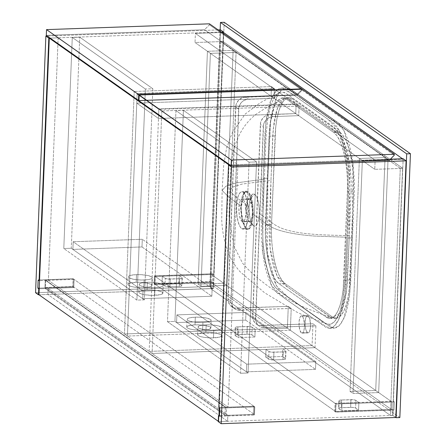 <?xml version="1.0" encoding="UTF-8"?>
<svg xmlns="http://www.w3.org/2000/svg" width="446" height="446" viewBox="0 0 446 446"><rect width="100%" height="100%" fill="white"/><g stroke="black" fill="none" stroke-linecap="round" stroke-linejoin="round"><path stroke-width="0.33" stroke-dasharray="2.23 1.67" d="M249.916 199.15C254.549 201.737 253.601 225.152 249.03 221.222L253.501 225.849C256.651 227.109 258.569 223.039 259.26 213.634C259.343 203.8 257.849 197.316 254.766 194.183L249.916 199.15L249.069 198.871L246.794 201.815L245.874 208.984L249.03 221.222L242.022 221.467A11.323 3.579 88 0 1 238.872 209.23A11.323 3.579 88 0 1 242.066 199.117A11.323 3.579 88 0 1 242.908 199.401L249.916 199.15L241.855 199.145L240.545 200.31L239.747 202.211L238.9 207.914L239.251 214.47L240.689 219.666L241.676 221.171L242.73 221.746L244.085 221.01L245.189 218.657L246.064 211.861L245.077 203.504L243.929 200.605L242.908 199.401A11.323 3.579 88 0 1 246.064 211.638A11.323 3.579 88 0 1 242.869 221.751A11.323 3.579 88 0 1 242.022 221.467L249.871 221.5L252.146 218.562L253.066 211.404L249.916 199.15M249.019 206.403L249.649 200.622L250.914 196.379L252.765 194.01L253.763 193.787L254.766 194.183L256.684 196.77L258.245 201.536L259.115 207.306L259.26 213.634C270.231 220.252 273.889 227.086 289.599 230.721C305.677 234.847 327.397 235.098 349.352 235.678L349.82 164.373L341.77 137.296L330.397 127.339L295.748 102.892L284.28 98.349L277.228 108.791L273.169 129.457L270.967 180.374L242.066 184.07L232.918 187.013L229.512 190.776L237.004 197.929L249.019 206.403L237.004 197.929L229.512 190.776L232.918 187.013L242.066 184.07L270.967 180.374L269.15 225.815L269.412 241.074L270.683 252.927L272.835 263.809L274.201 268.631L277.373 276.615L279.135 279.681L282.441 283.422L330.954 317.591L333.876 318.305L335.782 317.831L337.633 316.604L339.406 314.636L341.073 311.955L343.955 304.624L345.12 300.13L347.35 284.085L351.119 191.758L351.197 181.07L350.389 168.978L347.484 152.242L346.124 147.425L342.952 139.442L341.184 136.376L338.369 133.031L289.861 98.744L286.443 97.746L284.537 98.226L282.692 99.447L280.919 101.415L279.252 104.096L276.369 111.428L274.24 120.883L272.762 135.69L270.967 180.374L270.092 248.483L277.128 276.119L287.782 287.202L331.835 317.987L340.605 312.797L346.464 292.671L349.352 235.678C327.397 235.098 305.677 234.847 289.599 230.721C273.889 227.086 270.231 220.252 259.26 213.634L258.63 219.421L257.314 223.764L255.508 226.033L254.515 226.25L253.501 225.849L251.594 223.268L250.028 218.495L249.163 212.748L249.019 206.403L249.911 217.938L252.977 225.392L253.501 225.849L248.662 220.898L245.897 210.311L247.898 199.557L249.911 199.15L254.766 194.183L251.884 194.768L249.019 206.403M247.881 191.451L244.453 192.154L241.052 205.974L242.106 219.666L245.752 228.53L246.382 229.082L245.228 227.984L240.662 210.495L243.979 192.728L247.296 192.053L247.881 191.451L249.615 193.497L250.908 196.324L252.152 200.811L253.049 207.033L252.96 218.144L252.146 222.922L250.964 226.479L249.336 228.887L247.58 229.556L246.382 229.082L245.205 227.878L242.691 222.097L241.409 215.34L241.052 205.974L229.539 197.857L222.13 190.481L225.787 186.289L235.627 182.971L264.327 179.147L262.51 226.278L263.04 243.8L264.261 254.616L266.117 264.645L268.537 273.498L270.817 279.53L274.647 286.399L278.009 289.878L325.156 323.144L327.604 324.264L331.188 324.002L334.6 321.466L337.728 316.721L340.41 309.987L342.545 301.552L344.05 291.717L344.719 283.795L346.659 237.239L314.826 236.079C303.157 235.248 292.933 233.76 284.158 231.625C266.334 227.176 263.909 220.921 253.222 214.565C263.909 220.921 266.334 227.176 284.158 231.625C292.933 233.76 303.157 235.248 314.826 236.079L346.659 237.239L348.398 192.711L348.003 173.332L345.633 155.392L343.899 147.81L341.29 139.598C338.943 133.555 336.435 129.401 333.759 127.132L285.724 93.169L284.431 92.473L280.3 92.205L279.174 92.668L276.358 94.948L272.829 100.534L269.886 108.718L267.695 119.01L266.217 133.46L264.327 179.147L235.627 182.971L225.787 186.289L222.13 190.481L229.539 197.857L241.052 205.974L241.799 199.106L243.36 193.938L245.495 191.25L246.677 190.977L247.881 191.451L247.296 192.053L243.198 192.204A18.71 5.909 88 0 1 248.411 212.424A18.71 5.909 88 0 1 243.131 229.132A18.71 5.909 88 0 1 241.738 228.664L245.835 228.519L247.235 228.988L250.986 224.132L252.514 212.29L251.037 199.44L247.301 192.059L245.908 191.59L242.15 196.446L240.628 208.299L242.106 221.155L245.835 228.519L241.738 228.664A18.71 5.909 88 0 1 236.525 208.444A18.71 5.909 88 0 1 241.804 191.735A18.71 5.909 88 0 1 243.198 192.204L247.301 192.059C254.967 196.34 253.389 235.014 245.835 228.519L246.382 229.082C250.122 230.571 252.403 225.732 253.222 214.565C253.317 202.869 251.538 195.164 247.881 191.451M263.196 178.35L265.883 122.143L271.893 97.496L276.436 90.549L281.504 88.068L293.485 94.886L327.269 118.725L339.261 130.488L348.265 163.392L347.791 238.036L352.457 237.869L352.937 163.225L343.927 130.321L331.935 118.558L298.151 94.719L286.17 87.907L281.103 90.382L276.565 97.328L270.555 121.975L267.868 178.183L263.196 178.35L267.868 178.183L269.914 128.966L270.538 122.109L272.59 109.716L275.617 99.564L277.451 95.528L279.447 92.311L281.571 89.953L284.113 88.341L286.739 87.912L290.257 89.161L337.778 122.678L340.393 125.058L344.708 131.843L348.226 140.841L351.275 152.945L353.343 166.698L354.314 181.215L354.286 192.215L350.662 282.613L348.889 300.381L346.336 311.732L344.708 316.493L340.878 323.746L338.754 326.104L336.206 327.71L333.58 328.139L330.062 326.89L282.24 293.156L279.926 290.998L275.617 284.208L272.099 275.215L269.05 263.107L267.879 256.378L266.351 242.145L266.039 223.836L267.868 178.183L267.388 252.826L276.392 285.73L288.389 297.493L310.907 313.387L322.168 321.332L334.154 328.15L339.216 325.669L343.76 318.723L349.77 294.076L352.457 237.869L347.791 238.036L345.098 294.243L339.088 318.89L334.55 325.836L329.483 328.312L317.502 321.499L283.717 297.66L271.726 285.897L262.716 252.994L263.196 178.35L261.284 227.661L261.339 235.003L262.309 249.52L264.378 263.274L265.794 269.601L269.256 280.528L271.53 285.535L273.983 289.549L277.652 293.379L326.238 327.548L327.576 328.078L330.235 328.239L332.186 327.587L334.082 326.271L336.206 323.907L338.207 320.691L341.664 311.899L343.069 306.502L345.115 294.109L345.951 283.684L349.697 188.725L349.302 174.074L348.677 166.865L346.609 153.112L343.554 141.003L339.451 130.851L337.003 126.837L333.586 123.191L286.064 89.652L283.405 88.308L280.751 88.146L278.8 88.799L276.905 90.114L274.775 92.478L270.945 99.726L269.317 104.487L266.764 115.837L265.036 132.702L263.196 178.35M243.198 192.204L244.882 194.2L246.777 198.983L248.015 205.511L248.411 212.792L248.11 218.072L246.967 224.026L245.133 227.906L244.046 228.87L242.903 229.127L241.738 228.664L240.054 226.674L238.158 221.885L236.921 215.357L236.525 208.081L237.038 201.163L238.37 195.655L240.333 192.393L242.033 191.741L243.198 192.204M264.327 179.147L266.217 133.46L267.695 119.01L269.886 108.718L272.829 100.534L274.53 97.401L278.298 93.197L280.3 92.205L282.346 91.965L285.981 93.348L333.246 126.709L335.777 129.262L339.557 135.506L342.868 144.209L345.538 154.896L348.003 173.332L348.398 192.711L346.659 237.239L344.836 281.437L342.963 299.327L340.621 309.323L339.155 313.538L335.766 320.005L333.876 322.213L331.908 323.668L329.862 324.37L327.788 324.303L325.736 323.506L285.016 294.895L276.882 288.947L274.892 286.722L271.179 280.344L267.929 271.569L265.331 260.882L262.945 242.546L262.594 223.346L264.327 179.147M301.418 332.889A8.619 2.721 88 0 1 299.015 323.579A8.619 2.721 88 0 1 301.446 315.885A8.619 2.721 88 0 1 302.093 316.097L308.158 315.885A8.619 2.721 -92 0 0 307.517 315.668A8.619 2.721 -92 0 0 305.086 323.361A8.619 2.721 -92 0 0 307.484 332.677L301.418 332.889L299.963 330.408L299.115 325.937L299.154 320.975L300.074 317.201L301.028 316.008L302.093 316.097L303.107 317.474L304.395 323.055L304.35 328.011L303.826 330.754L302.985 332.538L301.953 333.101L307.484 332.677L306.034 330.196L305.376 327.347L305.092 324.036L305.443 319.297L306.14 316.989L307.093 315.79L308.158 315.885L308.682 316.42L309.613 318.366L310.555 324.521L310.204 329.265L309.05 332.326L308.024 332.889L307.484 332.677A8.619 2.721 -92 0 0 308.13 332.889A8.619 2.721 -92 0 0 310.561 325.195A8.619 2.721 -92 0 0 308.158 315.885L302.093 316.097A8.619 2.721 88 0 1 304.49 325.413A8.619 2.721 88 0 1 302.059 333.106A8.619 2.721 88 0 1 301.418 332.889M399.845 417.573L213.589 286.154L209.854 286.287L213.266 288.696L210.936 288.779L390.362 415.382L392.692 415.298L395.797 417.489L392.692 415.298L390.362 415.382L400.279 168.315L220.854 41.718L210.936 288.779L390.362 415.382L400.279 168.315L402.615 168.237L392.692 415.298L402.615 168.237L400.279 168.315L220.854 41.718L223.19 41.634L402.615 168.237L223.19 41.634L220.854 41.718L210.936 288.779L213.266 288.696L223.19 41.634L213.266 288.696L209.854 286.287L213.589 286.154L224.187 22.3L213.589 286.154L399.845 417.573M220.151 29.86L209.854 286.287L220.151 29.86M339.874 132.295L342.868 135.355L345.667 140.139L348.175 146.466L350.283 154.093L351.922 162.723L353.026 172.028L353.544 181.65L353.472 191.222L349.229 289.12L347.986 297.499L346.219 304.78L343.994 310.689L341.402 314.993L338.542 317.535L335.52 318.21L332.454 316.995L285.117 283.589L282.123 280.534L279.324 275.751L276.815 269.423L274.708 261.796L273.069 253.166L271.965 243.856L271.447 234.234L271.519 224.667L275.762 126.764L277.005 118.391L278.772 111.11L280.997 105.2L283.589 100.896L286.449 98.354L289.471 97.68L292.537 98.895L339.874 132.295L333.803 132.512L336.797 135.573L339.601 140.356L342.104 146.684L344.217 154.305L345.856 162.941L346.955 172.245L347.479 181.868L347.401 191.434L343.164 289.337L341.915 297.711L340.147 304.997L337.929 310.901L335.336 315.21L332.476 317.747L329.455 318.422L326.388 317.212L279.045 283.807L276.057 280.746L273.253 275.962L270.75 269.635L268.637 262.014L266.998 253.378L265.9 244.073L265.376 234.451L269.016 136.13L269.691 126.982L270.934 118.608L272.701 111.322L274.926 105.418L277.518 101.108L280.378 98.572L283.4 97.897L286.466 99.107L333.803 132.512A49.233 15.554 88 0 1 347.401 191.434L353.472 191.222A49.233 15.554 -92 0 0 339.874 132.295L292.537 98.895L286.466 99.107L333.803 132.512L339.874 132.295M275.087 135.913L269.016 136.13A49.233 15.554 88 0 1 282.786 97.88A49.233 15.554 88 0 1 286.466 99.107L292.537 98.895A49.233 15.554 -92 0 0 288.857 97.663A49.233 15.554 -92 0 0 275.087 135.913L271.519 224.667L265.454 224.884L269.016 136.13L275.087 135.913M285.117 283.589L279.045 283.807A49.233 15.554 88 0 1 265.454 224.884L271.519 224.667A49.233 15.554 -92 0 0 285.117 283.589L332.454 316.995L326.388 317.212L279.045 283.807L285.117 283.589M349.904 279.971L343.833 280.188A49.233 15.554 88 0 1 330.062 318.438A49.233 15.554 88 0 1 326.388 317.212L332.454 316.995A49.233 15.554 -92 0 0 336.133 318.227A49.233 15.554 -92 0 0 349.904 279.971L353.472 191.222L347.401 191.434L343.833 280.188L349.904 279.971M228.151 407.137L48.413 280.317L58.153 37.81L237.891 164.63L228.151 407.137L225.347 407.237L225.024 415.388L227.822 415.293L227.583 421.286L218.713 421.604L218.953 415.605L218.713 421.604L227.583 421.286L47.845 294.466L48.084 288.467L45.286 288.568L45.615 280.411L48.413 280.317L58.153 37.81L50.147 38.094L58.153 37.81L237.891 164.63L229.885 164.914L237.891 164.63L228.151 407.137L48.413 280.317L45.615 280.411L225.347 407.237L228.151 407.137M38.975 294.784L213.11 288.584L38.975 294.784M219.265 407.789L229.021 164.948L219.265 407.789M218.261 421.28L218.713 421.604L218.261 421.28M48.084 288.467L227.822 415.293L227.583 421.286L47.845 294.466L48.084 288.467L227.822 415.293L225.024 415.388L45.286 288.568L48.084 288.467M45.615 280.411L45.286 288.568L225.024 415.388L225.347 407.237L45.615 280.411M218.116 29.932L47.198 36.014L218.116 29.932M35.557 292.715L210.161 286.505L220.469 29.849L210.161 286.505L35.557 292.715M221.065 32.012L50.147 38.094L221.065 32.012M154.996 284.665L213.355 282.591L213.11 288.584L210.161 286.505L213.11 288.584L213.355 282.591L154.996 284.665L154.065 284.007L212.424 281.933L213.355 282.591L212.424 281.933L212.748 273.777L212.424 281.933L154.065 284.007L154.996 284.665L155.325 276.509L154.996 284.665M39.215 288.785L73.763 287.558L74.092 279.402L39.543 280.629L74.092 279.402L73.161 278.744L38.144 279.988L73.161 278.744L74.092 279.402L73.763 287.558L39.215 288.785M223.401 32.407L213.679 274.435L155.325 276.509L213.679 274.435L212.748 273.777L154.394 275.851L155.325 276.509L154.394 275.851L154.065 284.007L154.394 275.851L212.748 273.777L213.679 274.435L223.401 32.407L223.033 41.523L195.025 42.521L195.393 33.405L221.712 32.469L195.393 33.405L375.125 160.225L195.393 33.405L195.025 42.521L374.763 169.341L195.025 42.521L223.033 41.523L402.771 168.343L223.033 41.523L223.401 32.407M39.242 288.094L72.832 286.901L73.763 287.558L72.832 286.901L73.161 278.744L72.832 286.901L39.242 288.094M392.848 415.404L218.245 421.621L392.848 415.404L393.088 409.411L334.734 411.485L335.058 403.329L393.417 401.255L403.156 158.748L393.417 401.255L335.058 403.329L335.989 403.987L394.348 401.913L393.417 401.255L394.348 401.913L335.989 403.987L335.058 403.329L334.734 411.485L393.088 409.411L394.019 410.069L394.348 401.913L394.019 410.069L335.665 412.143L334.734 411.485L335.665 412.143L335.989 403.987L335.665 412.143L394.019 410.069L393.088 409.411L392.848 415.404L395.797 417.489L392.848 415.404M390.373 159.205L229.885 164.914L390.373 159.205M218.813 407.466L253.83 406.222L253.501 414.379L219.443 415.588L253.501 414.379L254.432 415.036L219.415 416.28L254.432 415.036L253.501 414.379L253.83 406.222L254.761 406.88L254.432 415.036L254.761 406.88L253.83 406.222L218.813 407.466M219.744 408.123L254.761 406.88L219.744 408.123M44.996 287.525L73.005 286.527L73.317 278.856L45.302 279.848L44.996 287.525L226.284 415.443L226.59 407.767L45.302 279.848L73.317 278.856L254.605 406.769L226.59 407.767L254.605 406.769L254.298 414.445L226.284 415.443L254.298 414.445L73.005 286.527L44.996 287.525L45.302 279.848L226.59 407.767L226.284 415.443L44.996 287.525M73.005 286.527L73.317 278.856L254.605 406.769L254.298 414.445L73.005 286.527M335.838 403.881L154.55 275.962L210.568 273.972L391.861 401.885L335.838 403.881L335.526 411.552L154.238 283.639L154.55 275.962L335.838 403.881L335.526 411.552L391.549 409.562L210.261 281.643L154.238 283.639L335.526 411.552L391.549 409.562L391.861 401.885L210.568 273.972L210.261 281.643L391.549 409.562L391.861 401.885L335.838 403.881M237.924 326.834L236.057 327.057L235.259 327.671L238.381 329.923L255.19 329.326L252.241 327.247L250.267 326.667L237.924 326.834L247.262 326.5A3.942 0.875 -177.7 0 1 252.241 327.247L255.19 329.326L238.381 329.923L238.075 337.6L234.93 335.175L236.91 334.556L249.236 334.255L251.616 334.751L254.878 337.003L238.075 337.6L254.878 337.003L255.19 329.326L254.878 337.003L251.929 334.924L252.241 327.247L251.929 334.924A3.942 0.875 2.3 0 0 246.956 334.177L247.262 326.5L246.956 334.177L237.618 334.511L237.924 326.834L237.618 334.511A3.942 0.875 2.3 0 0 234.925 335.23A3.942 0.875 2.3 0 0 235.126 335.52L235.432 327.843A3.942 0.875 -177.7 0 1 235.232 327.554A3.942 0.875 -177.7 0 1 237.924 326.834M283.271 351.911L285.139 351.688L285.936 351.074L282.814 348.822L266.011 349.419L268.96 351.498L270.928 352.078L283.271 351.911L273.933 352.245A3.942 0.875 -177.7 0 1 268.96 351.498L266.011 349.419L282.814 348.822L282.508 356.499L285.646 358.924L283.667 359.543L273.627 359.916L268.966 359.342L265.699 357.095L282.508 356.499L265.699 357.095L266.011 349.419L265.699 357.095L268.648 359.175L268.96 351.498L268.648 359.175A3.942 0.875 2.3 0 0 273.627 359.916L273.933 352.245L273.627 359.916L282.965 359.587L283.271 351.911L282.965 359.587A3.942 0.875 2.3 0 0 285.657 358.868A3.942 0.875 2.3 0 0 285.457 358.578L285.763 350.902A3.942 0.875 -177.7 0 1 285.964 351.192A3.942 0.875 -177.7 0 1 283.271 351.911M179.587 278.756L181.868 278.404L182.252 277.919L179.136 275.661L162.327 276.264L165.276 278.343L167.25 278.923L179.587 278.756L170.255 279.084A3.942 0.875 -177.7 0 1 165.276 278.343L162.327 276.264L179.136 275.661L178.824 283.338L181.962 285.763L179.983 286.388L169.943 286.761L165.282 286.187L162.021 283.935L178.824 283.338L162.021 283.935L162.327 276.264L162.021 283.935L164.97 286.02L165.276 278.343L164.97 286.02A3.942 0.875 2.3 0 0 169.943 286.761L170.255 279.084L169.943 286.761L179.281 286.427L179.587 278.756L179.281 286.427A3.942 0.875 2.3 0 0 181.974 285.713A3.942 0.875 2.3 0 0 181.773 285.418L182.085 277.746A3.942 0.875 -177.7 0 1 182.286 278.036A3.942 0.875 -177.7 0 1 179.587 278.756M341.608 399.99L339.328 400.341L338.943 400.826L342.065 403.084L358.868 402.482L355.919 400.402L353.951 399.822L341.608 399.99L350.946 399.661A3.942 0.875 -177.7 0 1 355.919 400.402L358.868 402.482L342.065 403.084L341.753 410.755L338.614 408.33L340.593 407.711L352.92 407.41L355.3 407.912L358.562 410.158L341.753 410.755L358.562 410.158L358.868 402.482L358.562 410.158L355.613 408.079L355.919 400.402L355.613 408.079A3.942 0.875 2.3 0 0 350.634 407.337L350.946 399.661L350.634 407.337L341.296 407.666L341.608 399.99L341.296 407.666A3.942 0.875 2.3 0 0 338.603 408.385A3.942 0.875 2.3 0 0 338.804 408.675L339.116 400.999A3.942 0.875 -177.7 0 1 338.915 400.709A3.942 0.875 -177.7 0 1 341.608 399.99M154.55 275.962L154.238 283.639L210.261 281.643L210.568 273.972L154.55 275.962M339.116 400.999L338.804 408.675L341.753 410.755L342.065 403.084L339.116 400.999M182.085 277.746L181.773 285.418L178.824 283.338L179.136 275.661L182.085 277.746M285.763 350.902L285.457 358.578L282.508 356.499L282.814 348.822L285.763 350.902M235.432 327.843L235.126 335.52L238.075 337.6L238.381 329.923L235.432 327.843M402.493 158.77L403.139 159.228L375.125 160.225L374.763 169.341L402.771 168.343L403.139 159.228L402.493 158.77M402.771 168.343L403.139 159.228L375.125 160.225L374.763 169.341L402.771 168.343M46.295 35.373L204.558 29.743L209.419 24.781L209.458 23.822L209.419 24.781L301.613 89.836L296.757 94.797L138.968 100.411L296.757 94.797L204.558 29.743L46.295 35.373M301.641 89.217L301.613 89.836L209.419 24.781L204.558 29.743L296.757 94.797L301.613 89.836L301.641 89.217M152.85 88.76L144.37 299.84L136.9 300.108L145.379 89.022L152.85 88.76L79.745 37.174L72.274 37.442L145.379 89.022L136.9 300.108L63.795 248.522L72.274 37.442L63.795 248.522L71.265 248.26L79.745 37.174L71.265 248.26L144.37 299.84L152.85 88.76L145.379 89.022L72.274 37.442L79.745 37.174L152.85 88.76M144.37 299.84L136.9 300.108L63.795 248.522L71.265 248.26L144.37 299.84M147.052 289.967A12.064 2.67 2.3 0 0 138.801 292.169A12.064 2.67 2.3 0 0 154.656 295.336L154.963 287.659A12.064 2.67 -177.7 0 1 139.107 284.492A12.064 2.67 -177.7 0 1 147.358 282.29L147.052 289.967L151.718 290.017L158.252 290.82L162.288 292.242L162.874 293.301L160.37 294.655L152.348 295.363L145.452 294.834L141.739 294.053L139.414 293.055L138.829 292.002L140.077 291.043L147.052 289.967L147.358 282.29L141.644 282.97L139.135 284.325L139.721 285.384L143.763 286.806L147.966 287.43L152.66 287.687L159.049 287.296L161.937 286.583L163.18 285.624L162.6 284.57L161.636 284.052L158.559 283.143L152.025 282.34L147.358 282.29A12.064 2.67 -177.7 0 1 163.214 285.457A12.064 2.67 -177.7 0 1 154.963 287.659L154.656 295.336A12.064 2.67 2.3 0 0 162.907 293.133A12.064 2.67 2.3 0 0 147.052 289.967M136.186 282.301A12.064 2.67 2.3 0 0 127.935 284.498A12.064 2.67 2.3 0 0 143.79 287.67L144.097 279.993A12.064 2.67 -177.7 0 1 128.242 276.827A12.064 2.67 -177.7 0 1 136.493 274.625L136.186 282.301L140.852 282.351L147.386 283.154L151.423 284.576L152.008 285.635L149.505 286.99L141.488 287.698L134.586 287.168L130.873 286.388L128.548 285.39L127.963 284.331L129.212 283.377L136.186 282.301L136.493 274.625L130.778 275.305L128.671 276.158L128.337 277.183L128.855 277.713L132.897 279.14L137.1 279.765L141.795 280.021L148.184 279.631L151.071 278.917L152.32 277.958L151.735 276.899L147.693 275.477L141.159 274.675L136.493 274.625A12.064 2.67 -177.7 0 1 152.348 277.791A12.064 2.67 -177.7 0 1 144.097 279.993L143.79 287.67A12.064 2.67 2.3 0 0 152.041 285.468A12.064 2.67 2.3 0 0 136.186 282.301M73.2 241.732L142.296 239.273L212.14 288.556L143.049 291.015L73.2 241.732L72.893 249.409L142.742 298.692L211.833 296.233L141.99 246.95L72.893 249.409L141.99 246.95L142.296 239.273L73.2 241.732L72.893 249.409L142.742 298.692L143.049 291.015L212.14 288.556L211.833 296.233L142.742 298.692L143.049 291.015L73.2 241.732M141.99 246.95L211.833 296.233L212.14 288.556L142.296 239.273L141.99 246.95M138.957 100.757L297.22 95.126L302.081 90.164L302.12 89.2L302.081 90.164L394.275 155.214L302.081 90.164L297.22 95.126L138.957 100.757M389.414 160.181L297.22 95.126L389.414 160.181M175.953 110.597L167.479 321.683L174.944 321.415L183.423 110.335L175.953 110.597L249.058 162.182L256.528 161.915L183.423 110.335L174.944 321.415L248.054 372.995L256.528 161.915L248.054 372.995L240.584 373.263L249.058 162.182L240.584 373.263L167.479 321.683L175.953 110.597L249.058 162.182L256.528 161.915L183.423 110.335L175.953 110.597M167.479 321.683L240.584 373.263L248.054 372.995L174.944 321.415L167.479 321.683M205.874 332.51A12.064 2.67 2.3 0 0 197.623 334.706A12.064 2.67 2.3 0 0 213.478 337.878L213.785 330.202A12.064 2.67 -177.7 0 1 197.929 327.035A12.064 2.67 -177.7 0 1 206.18 324.833L205.874 332.51L210.54 332.56L217.074 333.363L221.11 334.784L221.695 335.844L219.192 337.198L211.17 337.906L204.274 337.377L200.561 336.596L198.236 335.598L197.65 334.545L198.899 333.586L205.874 332.51L206.18 324.833L200.466 325.513L197.957 326.868L198.542 327.922L202.584 329.349L206.788 329.973L211.482 330.23L217.871 329.839L220.759 329.126L222.002 328.167L221.422 327.108L217.38 325.686L210.846 324.883L206.18 324.833A12.064 2.67 -177.7 0 1 222.036 328A12.064 2.67 -177.7 0 1 213.785 330.202L213.478 337.878A12.064 2.67 2.3 0 0 221.729 335.676A12.064 2.67 2.3 0 0 205.874 332.51M195.008 324.844A12.064 2.67 2.3 0 0 186.757 327.041A12.064 2.67 2.3 0 0 202.612 330.207L202.919 322.536A12.064 2.67 -177.7 0 1 187.064 319.369A12.064 2.67 -177.7 0 1 195.315 317.167L195.008 324.844L202.005 325.067L206.208 325.697L210.244 327.119L210.83 328.178L208.327 329.533L200.31 330.235L193.408 329.711L189.695 328.931L187.37 327.933L186.785 326.873L188.034 325.915L195.008 324.844L195.315 317.167L189.6 317.847L187.493 318.7L187.158 319.726L187.677 320.256L190.007 321.254L195.922 322.307L200.616 322.564L207.005 322.174L209.893 321.46L211.142 320.501L210.557 319.442L206.515 318.02L199.981 317.217L195.315 317.167A12.064 2.67 -177.7 0 1 211.17 320.334A12.064 2.67 -177.7 0 1 202.919 322.536L202.612 330.207A12.064 2.67 2.3 0 0 210.863 328.011A12.064 2.67 2.3 0 0 195.008 324.844M246.421 371.847L315.517 369.388L245.668 320.105L176.577 322.564L246.421 371.847L246.727 364.17L176.884 314.887L245.98 312.434L315.824 361.712L246.727 364.17L315.824 361.712L315.517 369.388L246.421 371.847L246.727 364.17L176.884 314.887L176.577 322.564L245.668 320.105L245.98 312.434L176.884 314.887L176.577 322.564L246.421 371.847M315.824 361.712L245.98 312.434L245.668 320.105L315.517 369.388L315.824 361.712M388.02 159.668L378.665 392.575L352.987 393.489L362.342 160.577L388.02 159.668L385.071 157.583L375.716 390.495L378.665 392.575L388.02 159.668L385.071 157.583L359.392 158.497L350.038 391.41L375.716 390.495L385.071 157.583L359.392 158.497L362.342 160.577L352.987 393.489L350.038 391.41L359.392 158.497L362.342 160.577L388.02 159.668M378.665 392.575L352.987 393.489L350.038 391.41L375.716 390.495L378.665 392.575M207.44 51.279L198.085 284.191L223.764 283.277L233.119 50.37L207.44 51.279L210.389 53.364L201.035 286.271L198.085 284.191L207.44 51.279L210.389 53.364L236.068 52.45L226.713 285.362L201.035 286.271L210.389 53.364L236.068 52.45L233.119 50.37L223.764 283.277L226.713 285.362L236.068 52.45L233.119 50.37L207.44 51.279M198.085 284.191L223.764 283.277L226.713 285.362L201.035 286.271L198.085 284.191M295.759 113.596L274.028 98.265L136.771 103.149L158.503 118.48L295.759 113.596L296.122 104.481L274.396 89.15L274.028 98.265L295.759 113.596L296.122 104.481L158.871 109.365L137.139 94.034L274.396 89.15L296.122 104.481L158.871 109.365L158.503 118.48L136.771 103.149L137.139 94.034L158.871 109.365L158.503 118.48L295.759 113.596L296.144 104.002L158.887 108.885L149.148 351.392L312.077 345.594L312.958 323.768L259.789 325.474L258.056 324.989L255.112 323.015L253.211 319.977L252.754 318.193L260.615 122.561L261.217 120.738L263.363 117.554L264.829 116.311L268.252 114.761L295.759 113.596L298.708 115.676L273.03 116.59L269.429 117.449L266.312 119.634L264.166 122.823L263.564 124.64L255.703 320.278L256.16 322.057L258.061 325.101L259.427 326.243L262.739 327.554L315.907 325.848L315.027 347.674L152.097 353.472L161.837 110.965L158.887 108.885L296.144 104.002L299.093 106.081L161.837 110.965L299.093 106.081L298.708 115.676L299.093 106.081L296.144 104.002L295.759 113.596L270.081 114.511A9.845 9.087 125.2 0 0 260.358 124.44L252.648 316.331A9.845 9.087 125.2 0 0 256.311 324.041A9.845 9.087 125.2 0 0 261.601 325.591L264.55 327.676A9.845 9.087 -54.8 0 1 259.26 326.126A9.845 9.087 -54.8 0 1 255.597 318.411L252.648 316.331L255.597 318.411L263.307 126.519L260.358 124.44L263.307 126.519A9.845 9.087 -54.8 0 1 273.03 116.59L270.081 114.511L273.03 116.59L298.708 115.676L295.759 113.596M274.028 98.265L274.396 89.15L137.139 94.034L136.771 103.149L274.028 98.265L246.521 99.425L243.098 100.98L241.637 102.223L239.485 105.407L238.883 107.224L231.022 302.862L231.485 304.646L233.381 307.684L236.33 309.658L238.058 310.143L291.227 308.431L290.352 330.263L127.417 336.061L137.156 93.554L134.207 91.475L124.467 333.976L287.402 328.178L288.278 306.352L235.109 308.058L233.381 307.578L230.431 305.605L228.536 302.566L228.073 300.782L235.934 105.144L236.536 103.327L238.688 100.144L241.799 97.953L243.572 97.345L271.079 96.185L271.463 86.591L134.207 91.475L271.463 86.591L274.413 88.67L137.156 93.554L274.413 88.67L274.028 98.265L274.413 88.67L271.463 86.591L271.079 96.185L274.028 98.265L271.079 96.185L245.4 97.094A9.845 9.087 125.2 0 0 235.678 107.023L227.973 298.915A9.845 9.087 125.2 0 0 231.63 306.631A9.845 9.087 125.2 0 0 236.921 308.18L239.87 310.26A9.845 9.087 -54.8 0 1 234.579 308.71A9.845 9.087 -54.8 0 1 230.922 301L227.973 298.915L230.922 301L238.627 109.103L235.678 107.023L238.627 109.103A9.845 9.087 -54.8 0 1 248.35 99.179L245.4 97.094L248.35 99.179L274.028 98.265M287.402 328.178L124.467 333.976L127.417 336.061L290.352 330.263L287.402 328.178L288.278 306.352L291.227 308.431L290.352 330.263L287.402 328.178M134.207 91.475L137.156 93.554L127.417 336.061L124.467 333.976L134.207 91.475M291.227 308.431L239.87 310.26L236.921 308.18L288.278 306.352L291.227 308.431M312.077 345.594L149.148 351.392L152.097 353.472L315.027 347.674L312.077 345.594L312.958 323.768L315.907 325.848L315.027 347.674L312.077 345.594M158.887 108.885L161.837 110.965L152.097 353.472L149.148 351.392L158.887 108.885M261.601 325.591L312.958 323.768L315.907 325.848L264.55 327.676L261.601 325.591M284.28 98.349L263.759 109.259L255.452 114.722C248.929 120.03 243.728 126.424 239.859 133.917C234.786 144.036 231.848 154.706 231.039 165.929L229.512 190.776L229.032 216.327L233.754 245.818L242.607 263.251L247.184 268.42C259.689 280.997 278.343 294.678 300.002 305.443L307.322 308.693L331.835 317.987M244.458 192.148L243.979 192.728M245.757 228.536L245.233 227.99M326.879 324.041L301.58 314.341L296.623 312.01L264.617 292.788L240.227 271.876C233.955 264.846 229.461 256.935 226.741 248.143C223.814 239.078 222.147 229.679 221.734 219.95L222.13 190.481L223.675 165.427L226.518 148.367L232.349 132.406L245.261 113.981L260.224 102.775L279.174 92.668M281.504 88.068L286.17 87.907M242.066 199.117L249.069 198.871M247.235 228.988L243.131 229.132M241.804 191.735L245.902 191.59M249.871 221.5L242.869 221.751M251.884 194.768L247.898 199.557M252.977 225.392L248.662 220.898M329.483 328.312L334.154 328.15M301.446 315.885L307.517 315.668M288.857 97.663L282.786 97.88M336.133 318.227L330.062 318.438M302.059 333.106L308.13 332.889M338.915 400.709L338.603 408.385M182.286 278.036L181.974 285.713M285.964 351.192L285.657 358.868M235.232 327.554L234.925 335.23M138.801 292.169L139.107 284.492M127.935 284.498L128.242 276.827M152.041 285.468L152.348 277.791M162.907 293.133L163.214 285.457M197.623 334.706L197.929 327.035M186.757 327.041L187.064 319.369M210.863 328.011L211.17 320.334M221.729 335.676L222.036 328M231.63 306.631L234.579 308.71M259.26 326.126L256.311 324.041"/><path stroke-width="0.67" d="M410.443 153.719L399.845 417.573L396.109 417.707L406.707 153.853L410.443 153.719L406.707 153.853L220.452 22.434L220.151 29.86L220.452 22.434L224.187 22.3L220.452 22.434L406.707 153.853L396.109 417.707L399.845 417.573L410.443 153.719L224.187 22.3L410.443 153.719M395.797 417.489L221.194 423.7L395.797 417.489L406.105 160.828L231.502 167.044L228.553 164.964L218.813 407.466L228.553 164.964L229.885 164.914L229.021 164.948L49.283 38.122L38.975 294.784L218.261 421.28L38.975 294.784L49.283 38.122L50.147 38.094L49.283 38.122L229.021 164.948L229.885 164.914L228.553 164.964L231.502 167.044L406.105 160.828L395.797 417.489M218.953 415.605L219.265 407.789L218.953 415.605M220.469 29.849L218.116 29.932L220.469 29.849L223.418 31.928L221.065 32.012L223.418 31.928L223.401 32.407L402.493 158.77L223.401 32.407L221.712 32.469L223.401 32.407L223.418 31.928L220.469 29.849M47.198 36.014L45.871 36.059L35.557 292.715L38.507 294.8L38.752 288.802L39.215 288.785L38.752 288.802L38.507 294.8L38.975 294.784L35.557 292.715L45.871 36.059L47.198 36.014M50.147 38.094L48.815 38.139L45.871 36.059L48.815 38.139L50.147 38.094M39.543 280.629L39.075 280.645L48.815 38.139L39.075 280.645L38.144 279.988L37.821 288.144L38.752 288.802L37.821 288.144L39.242 288.094L37.821 288.144L38.144 279.988L39.543 280.629M218.245 421.621L221.194 423.7L231.502 167.044L221.194 423.7L218.245 421.621L218.484 415.622L218.245 421.621M403.156 158.748L390.373 159.205L403.156 158.748L406.105 160.828L403.156 158.748M219.443 415.588L218.484 415.622L219.415 416.28L219.744 408.123L218.813 407.466L219.744 408.123L219.415 416.28L218.484 415.622L219.443 415.588M209.458 23.822L46.529 29.62L46.295 35.373L138.489 100.428L138.723 94.669L46.529 29.62L209.458 23.822L301.652 88.871L138.723 94.669L301.652 88.871L301.641 89.217L301.652 88.871L209.458 23.822M138.968 100.411L138.489 100.428L138.968 100.411M46.529 29.62L46.295 35.373L138.489 100.428L138.723 94.669L46.529 29.62M302.12 89.2L139.185 94.998L138.957 100.757L231.151 165.812L231.385 160.053L139.185 94.998L302.12 89.2L394.314 154.255L231.385 160.053L394.314 154.255L394.275 155.214L389.414 160.181L231.151 165.812L389.414 160.181L394.275 155.214L394.314 154.255L302.12 89.2M139.185 94.998L231.385 160.053L231.151 165.812L138.957 100.757L139.185 94.998"/></g></svg>
